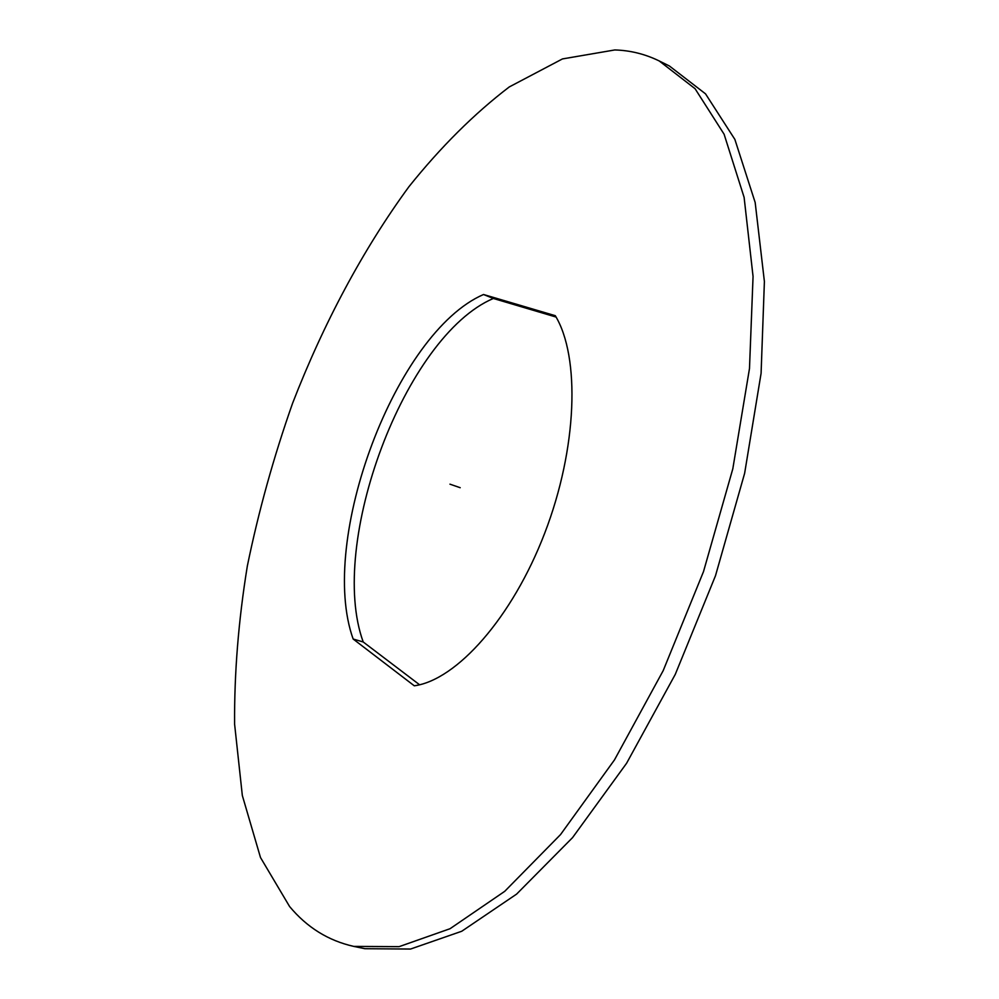 <?xml version="1.0" encoding="UTF-8"?>
<svg xmlns="http://www.w3.org/2000/svg" width="999" height="999" viewBox="0 0 999 999"><rect width="100%" height="100%" fill="white"/><g stroke="black" fill="none" stroke-linecap="round" stroke-linejoin="round"><path stroke-width="1.5" d="M614.822 49.95C630.319 50.4 645.104 54.071 659.215 60.951L695.067 88.699L724.1 134.228L744.105 197.34L753.059 276.486L749.487 368.531L732.804 468.843L703.496 571.628L663.199 670.629L614.485 759.889L560.551 834.565L504.707 891.345L450.049 928.708L399.113 946.652L353.783 946.403C328.371 940.708 306.98 927.422 289.598 906.53L260.489 857.517L242.332 795.504L234.603 724.188C234.228 673.226 238.474 620.504 247.34 566.008C258.579 511.251 273.651 456.993 292.582 403.271C323.389 323.763 362.837 249.675 408.953 186.676C440.796 146.94 474.238 113.686 509.29 86.925L562.449 58.929L614.822 49.95M414.285 685.801C456.618 680.044 512.312 617.819 544.805 532.929C577.422 448.114 580.319 356.793 555.294 315.696L483.516 294.505C395.604 332.53 317.807 540.496 353.147 639.023L414.285 685.801M353.783 946.403L364.897 948.7L410.539 949.05L461.738 931.255L516.595 894.117L572.577 837.599L626.585 763.273L675.274 674.375L715.484 575.761L744.63 473.326L761.088 373.326L764.397 281.506L755.169 202.497L734.877 139.423L705.531 93.856L669.392 65.984L659.215 60.951M419.568 684.765L363.224 641.982C327.297 543.531 404.97 336.089 493.344 298.464L556.081 317.058M363.224 641.982L353.147 639.023M483.516 294.505L493.344 298.464M449.962 484.178L460.189 487.699"/></g></svg>

